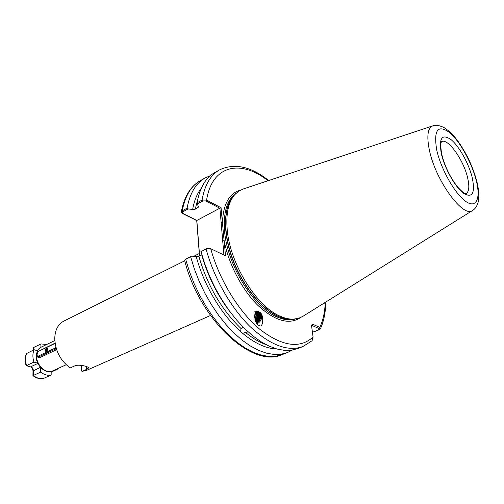 <?xml version="1.0" encoding="UTF-8"?>
<svg xmlns="http://www.w3.org/2000/svg" width="504" height="504" viewBox="0 0 504 504"><rect width="100%" height="100%" fill="white"/><g stroke="black" fill="none" stroke-linecap="round" stroke-linejoin="round"><path stroke-width="0.76" d="M185.762 259.106L191.602 256.12L196.245 256.58C203.874 285.239 221.42 314.672 240.666 331.613L242.531 333.239L248.144 331.909M243.274 327.272L240.975 328.469L240.666 331.613M256.99 312.386L257.128 312.436C260.518 315.536 260.127 318.761 255.956 322.113M256.063 322.327C260.455 319.063 260.933 315.806 257.494 312.543L257.128 312.436M256.366 312.304C259.113 315.076 258.854 318.081 255.591 321.319M255.704 321.584C259.264 318.263 259.547 315.17 256.561 312.316M255.717 312.348C257.702 314.792 257.531 317.451 255.213 320.317M255.326 320.651C257.941 317.659 258.136 314.88 255.919 312.316M255.276 312.902C256.265 314.836 256.127 316.865 254.854 318.988M254.961 319.448C256.561 317.06 256.712 314.798 255.408 312.663M258.161 311.396L259.806 312.348C264.191 314.345 263.39 329.068 259.043 325.433L258.949 325.389C256.927 324.803 255.465 321.848 254.564 316.525C255.289 312.014 256.631 310.357 258.59 311.541L259.806 312.348C262.823 316.991 261.929 320.84 257.116 323.902M223.927 255.011L219.914 208.291L206.01 200.97L202.684 201.046L197.291 203.963L197.108 202.74L202.066 200.05L206.602 200.119L221.061 207.749L225.508 255.761L210.722 248.73L206.104 249.096L200.983 251.654L204.8 263.976L209.614 276.255L215.321 288.231L221.823 299.666L228.967 310.344L236.622 320.046L244.629 328.608L252.819 335.885L261.041 341.75L269.142 346.147L276.979 349.02L284.413 350.368L291.337 350.211L297.656 348.598L302.784 346.613C287.74 351.905 270.106 345.164 249.877 326.409C230.826 307.686 213.923 277.994 206.104 249.096L206.608 248.617L210.294 248.598M472.469 210.54L302.747 316.43L298.702 318.257L293.416 319.145C289.472 319.284 285.233 318.377 280.69 316.424C256.876 307.188 229.761 263.668 227.191 229.396C225.905 213.545 228.451 201.94 234.82 194.582L238.871 191.073L242.859 189.126L432.646 125.887M81.402 365.394L81.472 370.824L82.045 371.404L86.795 370.257L210.483 315.498M184.748 260.795L63.699 321.168C57.985 324.267 55.005 330.089 54.753 338.625C55.383 351.067 60.537 360.832 70.22 367.914L74.775 365.854C79.21 363.976 89.227 366.767 88.547 367.97L88.54 367.788M254.633 317.64L254.923 313.753M201.329 188.181C197.108 193.536 194.216 200.624 192.641 209.456L195.18 209.21L198.62 207.049L197.291 203.963M242.531 333.239C254.829 343.463 266.314 348.724 276.992 349.026M82.045 371.404L86.6 369.388L88.547 367.97M302.784 346.613L312.083 340.748L313.079 337.006L311.51 325.408L312.423 324.129L319.788 327.373L320.361 328.967L313.816 331.884L318.994 329.837L319.12 328.576L311.756 325.338L312.423 324.129M320.462 328.747C323.587 321.709 325.357 313.538 325.76 304.24L324.33 302.954M191.602 256.12L190.644 256.82L194.399 269.054L199.156 281.226L204.819 293.095L211.277 304.429L218.396 314.994L226.031 324.601L234.026 333.062L242.216 340.244L250.457 346.027L258.577 350.349L266.446 353.159L273.93 354.451L280.911 354.255L287.286 352.617L292.276 350.072M190.644 256.82L185.132 259.636L184.71 260.644M200.983 251.654L206.608 248.617M196.245 256.58L198.847 256.328L201.739 254.892C207.9 276.564 217.703 296.018 231.153 313.274M202.684 201.046L202.066 200.05C204.687 185.037 210.54 174.97 219.624 169.848L214.824 172.538C205.689 177.679 199.786 187.746 197.108 202.74M210.262 175.745L205.122 177.962C195.892 183.166 189.876 193.234 187.078 208.177L188.112 208.933L182.668 211.888L182.171 212.524L182.385 213.173L196.818 220.475L219.637 208.297M192.641 209.456L188.112 208.933M199.502 256.007L196.73 220.582L182.171 213.312L181.327 211.774L182.24 210.804L187.078 208.177M312.36 331.714L313.816 331.884M56.631 349.656L40.106 357.512L37.913 357.267L36.786 355.685M446.645 168.695L448.421 172.463M324.557 302.816L325.408 303.496M196.825 220.336L199.616 255.95M268.034 180.741C241.025 159.226 212.071 164.707 206.602 200.119L206.01 200.97M222.579 240.295L224.072 240.238C228.425 263.68 241.97 289.724 257.859 305.367C274.995 321.061 289.22 325.124 300.548 317.564M221.061 207.749L219.914 208.291M220.966 222.762L222.447 222.705C223.196 204.026 229.238 193.158 240.578 190.09M182.82 213.482L182.171 213.312M319.12 328.576L319.788 327.373C322.957 320.651 324.765 312.65 325.212 303.377L324.677 302.873M256.75 311.459C259.9 312.184 261.148 314.477 260.492 318.339C259.806 320.714 258.407 322.182 256.297 322.736M260.492 318.339C259.862 320.821 258.483 322.321 256.36 322.844M254.268 311.919L257.979 311.346M258.571 312.096C261.028 315.743 260.455 319.246 256.845 322.591M257.141 311.516L258.275 313.003M258.476 313.457C259.484 316.764 258.634 319.624 255.919 322.043M256.41 311.623L256.933 312.367M257.298 313.116C258.231 315.989 257.626 318.629 255.478 321.054M46.544 347.974L47.741 348.566L46.519 351.716C44.856 351.269 44.869 350.022 46.544 347.974M46.557 351.452L47.489 348.718L47.067 348.762L45.656 351.458L46.74 348.277L47.741 348.566M47.048 351.307L47.767 348.875M47.067 348.762L46.96 348.825C45.807 350.28 45.782 351.137 46.891 351.395L47.773 348.881M46.96 348.825L47.817 348.925M56.316 348.674L37.913 357.267M38.254 351.408L55.075 343.148M55.112 343.388L38.228 351.515L36.729 355.459L38.184 356.158L54.986 348.144L55.919 347.288M46.589 348.951L47.395 348.296M47.03 351.313L47.83 349.064M51.162 372.046L57.803 369.022L58.01 368.481M26.769 353.285C25.231 356.92 25.162 361.015 26.561 365.564L26.101 365.583C24.803 361.242 24.91 357.26 26.41 353.657L34.089 349.732C32.565 353.386 32.514 357.5 33.925 362.08L37.787 363.201M30.253 366.811L26.561 365.564L33.925 362.08M37.561 350.778L34.089 349.732M33.27 350.129L33.661 347.495L40.95 343.936L40.919 347.3M46.715 344.478L40.95 343.936M57.204 368.846L57.803 369.022M43.388 378.479L51.15 375.045L51.169 371.454M43.615 378.447C39.974 379.216 36.414 378.284 32.93 375.65L40.692 372.084C44.201 374.8 47.685 375.782 51.15 375.045M40.73 367.618L40.692 372.084M441.75 154.388C444.938 166.629 450.211 177.477 457.588 186.946C464.795 194.878 465.791 193.366 466.049 193.593C469.06 191.822 469.608 186.65 467.68 178.076C463.793 160.278 447.905 137.768 441.605 141.637L441.057 142.701C440.389 142.67 440.597 146.444 441.674 154.022M441.302 153.562C438.745 138.109 441.983 133.453 451.017 139.595C459.226 146.28 468.966 163.882 472.311 177.925C475.304 193.284 472.374 198.418 463.535 193.328C455.213 187.223 444.522 168.178 441.302 153.562M36.641 355.068L36.609 355.837C36.181 365.091 46.091 374.415 52.536 370.976C45.499 374.516 35.828 365.343 36.244 356.208C36.754 351.269 38.443 348.233 41.303 347.099C39.079 348.226 37.617 350.23 36.918 353.115M476.412 181.15C472.116 163.277 459.812 141 449.335 132.35C437.737 124.305 433.534 130.183 436.722 149.972C440.817 168.777 454.684 193.416 465.343 201.109C476.078 209.078 480.854 199.118 476.412 181.15M477.042 182.265C479.506 192.446 478.907 200.46 478.044 202.526C476.979 206.199 475.247 208.788 472.846 210.307C463.762 219.083 435.38 180.558 429.326 149.871C426.523 135.746 427.764 127.707 433.062 125.742C435.38 124.759 438.889 125.282 443.608 127.323C449.014 130.675 453.946 135.513 458.413 141.845C466.981 154.148 473.149 167.454 476.916 181.768M236.099 193.259C227.058 199.597 223.215 212.222 224.582 231.134C227.071 265.047 253.89 308.038 277.528 317.155C284.143 319.946 290.052 320.563 295.256 319M234.883 194.512L233.516 195.911C223.618 206.848 222.869 232.64 232.779 259.226C242.657 285.812 261.916 309.362 278.926 316.613C283.431 318.541 287.645 319.435 291.564 319.297L293.416 319.145M293.782 319.127C289.208 319.838 284.168 319.019 278.668 316.676C261.166 309.242 241.328 284.476 231.733 257.072C222.081 229.66 223.978 203.912 235.066 194.311M197.707 199.527L195.18 209.21M197.99 207.698L198.286 206.098M245.738 332.627C252.624 338.222 259.358 342.21 265.942 344.579M210.722 248.73C219.398 280.199 239.104 312.197 260.045 329.484C282.341 346.443 300.019 348.951 313.079 337.006M186.178 258.829L185.661 259.308L189.384 271.498L194.116 283.626L199.754 295.445L206.193 306.728L213.293 317.243L220.916 326.794L228.911 335.21L237.107 342.348L245.347 348.094L253.481 352.378L261.368 355.156L268.871 356.429L275.877 356.208L282.278 354.551L287.286 352.617M198.847 256.328C207.459 285.655 221.502 309.695 240.975 328.469M181.327 211.774C184.237 196.61 190.607 186.209 200.434 180.583C191.161 185.812 185.094 195.886 182.24 210.804L182.851 211.781M318.994 329.837L319.391 329.692M86.6 369.388L86.556 366.566M56.549 349.411L55.648 349.133L54.986 348.144M40.106 357.512L38.84 357.134L38.184 356.158M38.228 351.515L38.903 350.941M37.019 350.614L37.901 350.185M33.661 347.495L33.629 349.952M37.888 363.416L30.757 366.767C32.357 367.41 33.22 368.682 33.352 370.598L33.289 375.493C36.792 378.176 40.282 379.147 43.754 378.397M32.993 371.007L40.446 367.296M41.303 347.099L54.816 340.553M193.7 256.328L199.307 253.531M282.278 354.551C252.309 368.915 199.25 319.416 184.659 260.461M219.624 169.848C234.511 162.842 250.866 166.402 268.682 180.526M200.434 180.583L205.122 177.962M52.536 370.976L66.194 364.745M185.825 259.056L185.132 259.636M36.729 355.459L36.905 356.196M37.831 351.779L38.367 351.301M32.93 375.65L32.993 370.95C32.76 368.84 31.872 367.46 30.322 366.83L26.202 365.652"/></g></svg>
